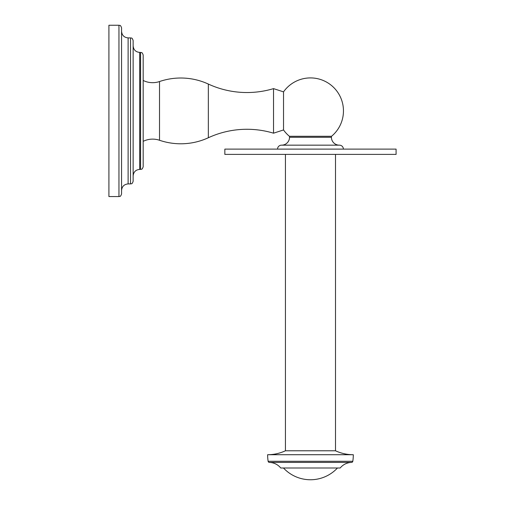 <?xml version="1.0" encoding="UTF-8"?>
<svg xmlns="http://www.w3.org/2000/svg" width="505" height="505" viewBox="0 0 505 505"><rect width="100%" height="100%" fill="white"/><g stroke="black" fill="none" stroke-linecap="round" stroke-linejoin="round"><path stroke-width="0.76" d="M118.953 25.25L108.916 25.25L108.916 196.559L118.953 196.559C119.723 196.054 120.316 197.518 121.56 193.945L121.56 27.857C120.316 24.29 119.723 25.749 118.953 25.25L118.953 196.559M130.53 183.908L130.53 37.9C131.3 38.399 131.893 36.941 133.137 40.507L133.137 181.301C131.893 184.868 131.3 183.41 130.53 183.908L128.119 183.908L128.119 37.9C124.135 37.509 121.951 35.325 121.56 31.342M140.567 169.39L140.567 52.419C141.337 52.918 141.93 51.459 143.174 55.026L143.174 166.776C141.93 170.349 141.337 168.891 140.567 169.39L139.696 169.39L139.696 52.419C135.712 52.028 133.528 49.843 133.137 45.86M143.174 141.349A21.279 21.279 0 0 1 159.517 140.264A65.846 65.846 0 0 0 208.344 137.745A92.213 92.213 0 0 1 273.533 133.187L283.526 129.943A32.989 32.989 0 0 0 289.39 136.281L331.545 136.281A32.989 32.989 0 0 0 320.454 79.462A32.989 32.989 0 0 0 283.526 91.866L283.526 129.943M143.174 80.459A21.279 21.279 0 0 0 159.517 81.539A65.846 65.846 0 0 1 208.344 84.064A92.213 92.213 0 0 0 273.533 88.621L273.533 133.187M273.533 88.621L283.526 91.866M331.413 136.281L331.413 137.272A7.897 7.897 0 0 0 339.196 145.162M289.523 136.281L289.523 137.272A7.897 7.897 0 0 1 281.733 145.162M343.387 149.114A3.945 3.945 0 0 0 339.398 145.162L281.537 145.162A3.945 3.945 0 0 0 277.542 149.114M310.468 149.114L224.845 149.114L224.845 154.397L396.084 154.397L396.084 149.114L310.468 149.114M267.625 454.721A42.155 42.155 0 0 0 285.439 450.776L335.497 450.776A42.155 42.155 0 0 0 353.304 454.721A42.843 42.843 0 0 1 352.799 461.292L268.136 461.292A42.843 42.843 0 0 1 267.625 454.721L353.304 454.721M351.512 462.422L269.424 462.422A15.055 15.055 0 0 1 280.736 467.99L340.2 467.99A15.055 15.055 0 0 1 351.512 462.422A1.338 1.338 90 0 0 352.799 461.292M269.424 462.422A1.338 1.338 -90 0 1 268.136 461.292M283.463 467.99A36.871 36.871 0 0 0 337.466 467.99M159.517 140.264L159.517 81.539M208.344 84.064L208.344 137.745M289.523 137.272L331.413 137.272M128.119 183.908C124.135 184.3 121.951 186.484 121.56 190.467M130.53 37.9L128.119 37.9M139.696 169.39C135.712 169.775 133.528 171.965 133.137 175.948M140.567 52.419L139.696 52.419M339.442 145.162L281.493 145.162M285.439 450.776L285.439 154.397M335.497 450.776L335.497 154.397"/></g></svg>
